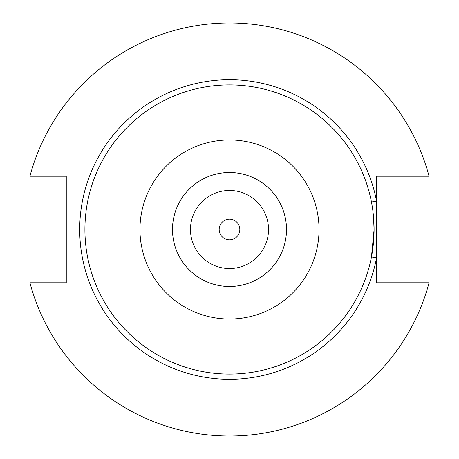 <?xml version="1.0" encoding="UTF-8"?>
<svg xmlns="http://www.w3.org/2000/svg" width="459" height="459" viewBox="0 0 459 459"><rect width="100%" height="100%" fill="white"/><g stroke="black" fill="none" stroke-linecap="round" stroke-linejoin="round"><path stroke-width="0.69" d="M373.431 215.753L374.085 229.5A144.585 144.585 0 0 0 229.5 84.915A144.585 144.585 0 0 0 84.915 229.5A144.585 144.585 0 0 0 229.5 374.085A144.585 144.585 0 0 0 374.085 229.5L371.451 256.96L376.564 257.947A149.789 149.789 0 0 1 79.711 229.5A149.789 149.789 0 0 1 376.564 201.053L376.564 176.21L429.056 176.21A206.55 206.55 0 0 0 29.944 176.21L66.268 176.21L66.268 282.79L29.944 282.79A206.55 206.55 0 0 0 429.056 282.79L376.564 282.79L376.564 201.053L371.451 202.04M219.172 229.5A10.328 10.328 0 0 0 229.5 239.827A10.328 10.328 0 0 0 239.827 229.5A10.328 10.328 0 0 0 229.5 219.172A10.328 10.328 0 0 0 219.172 229.5M286.508 229.5A57.008 57.008 0 0 0 229.5 172.492A57.008 57.008 0 0 0 172.492 229.5A57.008 57.008 0 0 0 229.5 286.508A57.008 57.008 0 0 0 286.508 229.5M268.532 229.5A39.032 39.032 0 0 0 229.5 190.468A39.032 39.032 0 0 0 190.468 229.5A39.032 39.032 0 0 0 229.5 268.532A39.032 39.032 0 0 0 268.532 229.5M319.034 229.5A89.534 89.534 0 0 1 229.5 319.034A89.534 89.534 0 0 1 139.966 229.5A89.534 89.534 0 0 1 229.5 139.966A89.534 89.534 0 0 1 319.034 229.5"/></g></svg>
